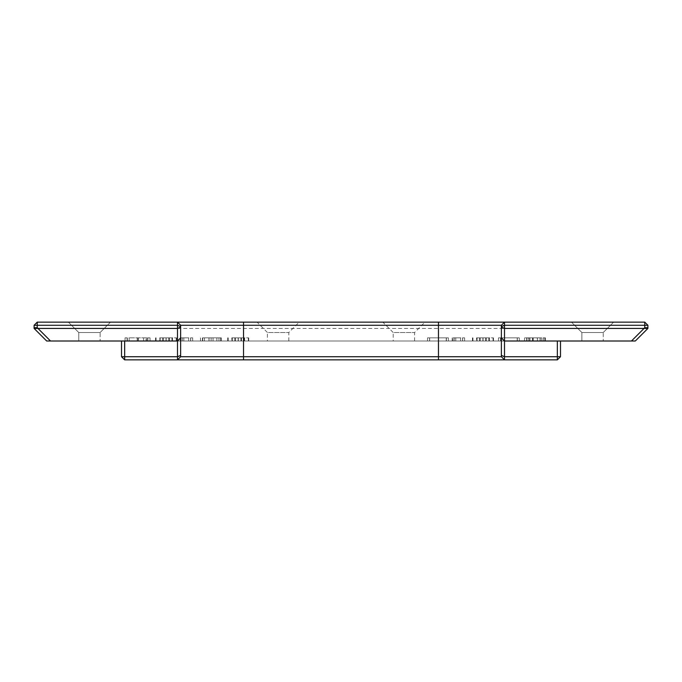 <?xml version="1.0" encoding="UTF-8"?>
<svg xmlns="http://www.w3.org/2000/svg" width="682" height="682" viewBox="0 0 682 682"><rect width="100%" height="100%" fill="white"/><g stroke="black" fill="none" stroke-linecap="round" stroke-linejoin="round"><path stroke-width="0.51" stroke-dasharray="3.41 2.56" d="M34.1 327.718L34.1 325.28L644.754 325.28L644.754 322.134L37.246 322.134L37.246 327.718L34.1 327.718L34.1 328.426L37.953 328.426L37.246 327.718M68.371 322.134L110.51 322.134L68.371 322.134L110.51 322.134L68.371 322.134L110.51 322.134L68.371 322.134L110.51 322.134L68.371 322.134L78.754 332.509L100.135 332.509L78.754 332.509L100.135 332.509L78.754 332.509L100.135 332.509L78.754 332.509L100.135 332.509L78.754 332.509L78.754 341L100.135 341L78.754 341L100.135 341L78.754 341L100.135 341L78.754 341L100.135 341L78.754 341L78.754 332.509L78.754 341L78.754 332.509L68.371 322.134M257.046 322.134L299.176 322.134L257.046 322.134L267.421 332.509L288.801 332.509L267.421 332.509L267.421 341L288.801 341L267.421 341M382.824 322.134L424.954 322.134L382.824 322.134L393.199 332.509L414.579 332.509L393.199 332.509L393.199 341L414.579 341L393.199 341M571.49 322.134L613.63 322.134L571.49 322.134L613.63 322.134L571.49 322.134L613.63 322.134L571.49 322.134L613.63 322.134L571.49 322.134L581.865 332.509L603.246 332.509L581.865 332.509L603.246 332.509L581.865 332.509L603.246 332.509L581.865 332.509L603.246 332.509L581.865 332.509L581.865 341L603.246 341L581.865 341L603.246 341L581.865 341L603.246 341L581.865 341L603.246 341L581.865 341L581.865 332.509L581.865 341L581.865 332.509L571.49 322.134M177.49 359.866L180.636 356.72L180.636 325.28L177.49 322.134M34.1 328.426L46.674 341L50.528 341L37.953 328.426L644.047 328.426L631.472 341L50.528 341M644.754 322.134L647.9 325.28L644.754 325.28L644.754 327.718L644.047 328.426L647.9 328.426L635.326 341L631.472 341M180.636 337.854L177.49 341L560.485 341L504.51 341L501.364 337.854M129.145 341L150.04 341L129.145 341L129.145 337.854L125.045 337.854L150.04 337.854L129.145 337.854L143.612 337.854L129.145 337.854L129.145 341L129.145 337.854L129.145 341L143.612 341L129.145 341M159.886 341L176.587 341L155.581 341L159.886 341L159.886 337.854L176.587 337.854L159.886 337.854M181.02 341L192.682 341L180.21 341L181.02 341L181.02 337.854L188.633 337.854L181.02 337.854M202.733 341L221.283 341L200.517 341L202.733 341L202.733 337.854L221.283 337.854L202.733 337.854M232.016 341L248.717 341L227.711 341L232.016 341L232.016 337.854L248.717 337.854L232.016 337.854M427.537 341L448.381 341L427.537 341L427.537 337.854L448.381 337.854L427.537 337.854M452.976 341L464.638 341L452.166 341L452.976 341L452.976 337.854L460.589 337.854L452.976 337.854M476.778 341L493.478 341L472.473 341L476.778 341L476.778 337.854L493.478 337.854L476.778 337.854M498.482 341L519.326 341L498.482 341L498.482 337.854L519.326 337.854L498.482 337.854M537.28 341L524.492 341L541.286 341L537.28 341L537.28 337.854L528.763 337.854L545.447 337.854L524.492 337.854L537.28 337.854M34.1 325.28L37.246 322.134M504.51 359.866L501.364 356.72L501.364 325.28L504.51 322.134M121.515 356.72L557.339 356.72L557.339 359.866L124.661 359.866L121.515 356.72L121.515 341M124.661 359.866L124.661 341M557.339 359.866L560.485 356.72L557.339 356.72L557.339 341M560.485 356.72L560.485 341M150.04 341L150.04 337.854M125.045 341L125.045 337.854L125.045 341M155.581 341L155.581 337.854M176.587 341L176.587 337.854M188.633 341L188.633 337.854L192.682 337.854L188.633 337.854L188.633 341L188.633 337.854M180.21 341L180.21 337.854M192.682 341L192.682 337.854L192.682 341M200.517 341L200.517 337.854L200.517 341M204.447 341L204.447 337.854L204.447 341M216.867 341L216.867 337.854M209.05 341L209.05 337.854M208.973 341L208.973 337.854M220.687 341L220.687 337.854M221.283 341L221.283 337.854M227.711 341L227.711 337.854L228.189 337.854L227.711 337.854M248.717 341L248.717 337.854M429.677 341L429.677 337.854M448.381 341L448.381 337.854M460.589 341L460.589 337.854L464.638 337.854L460.589 337.854L460.589 341L460.589 337.854M452.166 341L452.166 337.854M464.638 341L464.638 337.854L464.638 341M472.473 341L472.473 337.854M493.478 341L493.478 337.854M500.622 341L500.622 337.854M519.326 341L519.326 337.854M540.033 341L540.033 337.854M528.593 341L541.286 341L541.286 337.854L528.593 337.854L541.286 337.854L541.286 341L541.286 337.854L541.286 341L528.593 341L528.593 337.854M524.492 341L524.492 337.854M545.447 341L545.447 337.854L545.447 341M526.692 341L526.692 337.854L528.763 337.854L526.692 337.854M647.9 328.426L647.9 327.718L644.754 327.718M647.9 325.28L647.9 327.718M146.05 337.854L143.595 337.854L146.05 337.854L146.05 341L143.595 341L146.05 341M159.682 341L172.469 341L166.041 341L166.007 337.854L159.682 337.854L172.086 337.854L166.041 337.854L166.041 341L159.682 341L159.682 337.854M172.469 337.854L172.469 341M238.171 337.854L231.812 337.854L244.207 337.854L238.171 337.854L238.171 341L231.812 341L231.812 337.854M244.599 337.854L244.599 341L238.171 341M482.924 337.854L476.573 337.854L488.968 337.854L482.924 337.854L482.924 341L476.573 341L476.573 337.854M489.352 337.854L489.352 341L482.924 341M231.812 341L244.599 341M476.573 341L489.352 341M529.905 341L529.905 337.854M138.344 341L138.344 337.854L138.344 341M147.883 341L147.883 337.854M146.937 341L146.937 337.854M138.054 341L138.054 337.854M127.321 341L127.321 337.854M127.091 341L127.091 337.854M166.169 341L166.169 337.854M156.067 341L156.067 337.854M156.025 341L156.025 337.854M160.108 341L160.108 337.854M166.093 341L166.093 337.854M172.086 341L172.086 337.854M176.203 341L176.203 337.854M176.237 341L176.237 337.854M171.975 341L171.975 337.854M182.316 341L182.316 337.854M183.816 341L183.816 337.854M190.687 341L190.687 337.854M190.61 341L190.61 337.854M218.956 341L218.956 337.854M202.435 341L202.435 337.854M211.105 341L211.105 337.854M213.023 341L213.023 337.854M238.299 341L238.299 337.854M228.189 341L228.189 337.854L228.155 341M232.238 341L232.238 337.854M238.223 341L238.223 337.854M244.207 341L244.207 337.854M248.325 341L248.325 337.854M248.367 341L248.367 337.854M244.096 341L244.096 337.854M429.592 341L429.592 337.854M446.25 341L446.25 337.854M446.386 341L446.386 337.854M454.272 341L454.272 337.854M455.764 341L455.764 337.854M462.643 341L462.643 337.854M462.567 341L462.567 337.854M483.052 341L483.052 337.854M472.95 341L472.95 337.854M472.916 341L472.916 337.854M476.999 341L476.999 337.854M482.984 341L482.984 337.854M488.968 341L488.968 337.854M493.086 341L493.086 337.854M493.12 341L493.12 337.854M488.858 341L488.858 337.854M500.537 341L500.537 337.854M517.195 341L517.195 337.854M517.323 341L517.323 337.854M528.763 341L528.763 337.854L528.763 341M532.642 341L532.642 337.854M526.845 341L526.845 337.854M526.956 341L526.956 337.854M532.531 341L532.531 337.854M543.06 341L543.06 337.854M544.799 341L544.799 337.854M543.196 341L543.196 337.854M537.39 341L537.39 337.854M137.184 341L137.184 337.854M143.595 341L143.595 337.854L143.612 341M163.322 341L163.322 337.854M168.812 341L168.812 337.854M169.332 341L169.332 337.854M162.674 341L162.674 337.854M159.946 341L159.946 337.854M160.168 341L160.168 337.854M235.452 341L235.452 337.854M240.942 341L240.942 337.854M241.454 341L241.454 337.854M238.129 341L238.129 337.854M234.804 341L234.804 337.854M232.068 341L232.068 337.854M232.289 341L232.289 337.854M480.213 341L480.213 337.854M485.695 341L485.695 337.854M486.215 341L486.215 337.854M482.89 341L482.89 337.854M479.565 341L479.565 337.854M476.829 341L476.829 337.854M477.05 341L477.05 337.854M533.196 341L533.196 337.854M529.744 341L529.744 337.854M532.812 341L532.812 337.854M100.135 332.509L110.51 322.134L100.135 332.509L110.51 322.134L100.135 332.509L100.135 341L100.135 332.509M288.801 341L288.801 332.509L299.176 322.134M414.579 341L414.579 332.509L424.954 322.134M603.246 332.509L613.63 322.134L603.246 332.509L613.63 322.134L603.246 332.509L603.246 341L603.246 332.509"/><path stroke-width="1.02" d="M501.364 355.416L504.51 356.72L504.51 359.866L557.339 359.866L557.339 356.72L504.51 356.72L504.51 328.426L644.047 328.426L631.472 341L504.51 341L501.364 337.854L501.364 356.72L438.475 356.72L438.475 325.28L501.364 325.28L504.51 322.134L37.246 322.134L37.246 325.28L34.1 325.28L34.1 327.718L37.246 327.718L37.246 325.28L177.49 325.28L177.49 322.134L180.636 325.28L180.636 326.584L177.49 325.28L177.49 341L50.528 341L37.953 328.426L177.49 328.426L180.636 327.121L180.636 326.584M37.246 327.718L37.953 328.426L34.1 328.426L34.1 327.718M501.364 325.28L501.364 326.584L504.51 325.28L504.51 322.134L644.754 322.134L647.9 325.28L647.9 327.718L644.754 327.718L644.047 328.426L647.9 328.426L635.326 341L631.472 341M37.246 322.134L34.1 325.28M180.636 327.121L180.636 337.854L177.49 341L177.49 356.72L124.661 356.72L124.661 341M501.364 356.72L504.51 359.866L438.475 359.866L438.475 356.72L180.636 356.72L180.636 337.854M50.528 341L46.674 341L34.1 328.426M438.475 322.134L438.475 325.28L180.636 325.28M501.364 337.854L501.364 327.121L504.51 328.426L504.51 325.28L644.754 325.28L644.754 322.134M438.475 359.866L177.49 359.866L180.636 356.72M180.636 355.416L177.49 356.72L177.49 359.866L124.661 359.866L124.661 356.72L121.515 356.72L121.515 341M557.339 341L557.339 356.72L560.485 356.72L560.485 341M647.9 328.426L647.9 327.718M644.754 327.718L644.754 325.28L647.9 325.28M501.364 326.584L501.364 327.121M124.661 359.866L121.515 356.72M557.339 359.866L560.485 356.72M243.525 359.866L243.525 322.134"/></g></svg>
